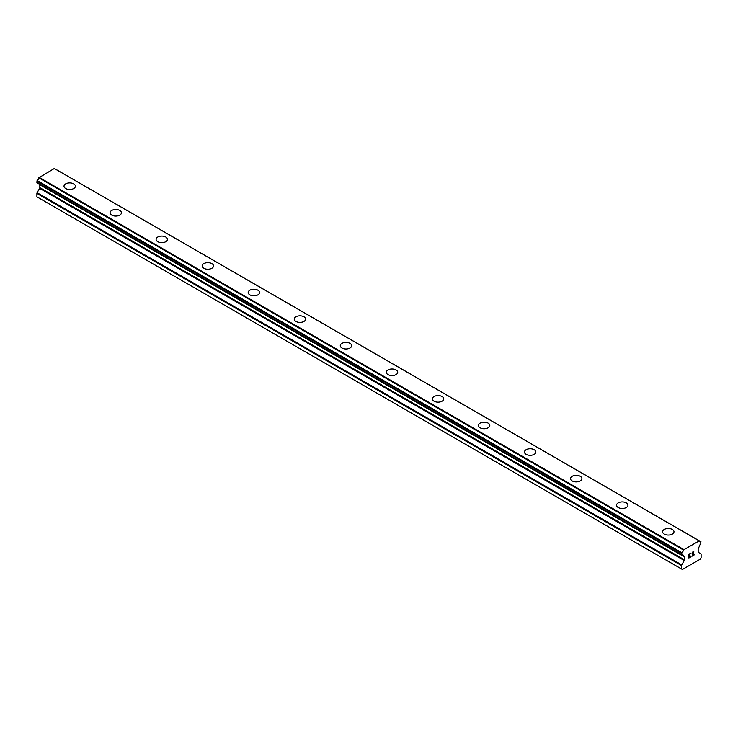 <?xml version="1.0" encoding="UTF-8"?>
<svg xmlns="http://www.w3.org/2000/svg" width="738" height="738" viewBox="0 0 738 738"><rect width="100%" height="100%" fill="white"/><g stroke="black" fill="none" stroke-linecap="round" stroke-linejoin="round"><path stroke-width="1.11" d="M64.012 186.197A5.701 3.293 180 0 1 67.527 183.153A5.701 3.293 180 0 1 73.735 183.873A5.701 3.293 180 0 1 75.405 186.197A5.701 3.293 180 0 1 71.89 189.232A5.701 3.293 180 0 1 65.682 188.522A5.701 3.293 180 0 1 64.012 186.197A5.701 3.293 180 0 1 67.527 183.162A5.701 3.293 180 0 1 73.735 183.873A5.701 3.293 180 0 1 75.405 186.197M110.054 212.775A5.701 3.293 180 0 1 113.569 209.74A5.701 3.293 180 0 1 119.777 210.45A5.701 3.293 180 0 1 121.447 212.784A5.701 3.293 180 0 1 117.932 215.819A5.701 3.293 180 0 1 111.724 215.109A5.701 3.293 180 0 1 110.054 212.775A5.701 3.293 180 0 1 113.578 209.749A5.701 3.293 180 0 1 119.777 210.459A5.701 3.293 180 0 1 121.447 212.775M156.096 239.361A5.701 3.293 180 0 1 159.62 236.326A5.701 3.293 180 0 1 165.829 237.036A5.701 3.293 180 0 1 167.498 239.361A5.701 3.293 180 0 1 163.974 242.405A5.701 3.293 180 0 1 157.766 241.686A5.701 3.293 180 0 1 156.096 239.361A5.701 3.293 180 0 1 159.62 236.326A5.701 3.293 180 0 1 165.829 237.046A5.701 3.293 180 0 1 167.498 239.361M202.147 265.948A5.701 3.293 180 0 1 205.662 262.903A5.701 3.293 180 0 1 211.871 263.623A5.701 3.293 180 0 1 213.54 265.948A5.701 3.293 180 0 1 210.026 268.983A5.701 3.293 180 0 1 203.817 268.272A5.701 3.293 180 0 1 202.147 265.948A5.701 3.293 180 0 1 205.662 262.913A5.701 3.293 180 0 1 211.871 263.623A5.701 3.293 180 0 1 213.54 265.948M248.189 292.534A5.701 3.293 180 0 1 251.704 289.49A5.701 3.293 180 0 1 257.913 290.2A5.701 3.293 180 0 1 259.582 292.534A5.701 3.293 180 0 1 256.068 295.569A5.701 3.293 180 0 1 249.859 294.859A5.701 3.293 180 0 1 248.189 292.534A5.701 3.293 180 0 1 251.713 289.499A5.701 3.293 180 0 1 257.913 290.209A5.701 3.293 180 0 1 259.582 292.534M294.231 319.12A5.701 3.293 180 0 1 297.755 316.076A5.701 3.293 180 0 1 303.964 316.796A5.701 3.293 180 0 1 305.633 319.12M303.964 316.786A5.701 3.293 180 0 1 305.633 319.111A5.701 3.293 180 0 1 302.11 322.155A5.701 3.293 180 0 1 295.901 321.436A5.701 3.293 180 0 1 294.231 319.111A5.701 3.293 180 0 1 297.755 316.076A5.701 3.293 180 0 1 303.964 316.786M350.006 343.382A5.701 3.293 180 0 1 351.675 345.698A5.701 3.293 180 0 1 348.161 348.733A5.701 3.293 180 0 1 341.952 348.022A5.701 3.293 180 0 1 340.283 345.698A5.701 3.293 180 0 1 343.797 342.663A5.701 3.293 180 0 1 350.006 343.382M340.283 345.698A5.701 3.293 180 0 1 343.797 342.663A5.701 3.293 180 0 1 350.006 343.373A5.701 3.293 180 0 1 351.675 345.698M386.325 372.284A5.701 3.293 180 0 1 389.839 369.24A5.701 3.293 180 0 1 396.048 369.959A5.701 3.293 180 0 1 397.717 372.284A5.701 3.293 180 0 1 394.203 375.319A5.701 3.293 180 0 1 387.994 374.609A5.701 3.293 180 0 1 386.325 372.284A5.701 3.293 180 0 1 389.849 369.249A5.701 3.293 180 0 1 396.048 369.959A5.701 3.293 180 0 1 397.717 372.284M432.367 398.871A5.701 3.293 180 0 1 435.89 395.836A5.701 3.293 180 0 1 442.099 396.546A5.701 3.293 180 0 1 443.769 398.871M442.099 396.537A5.701 3.293 180 0 1 443.769 398.861A5.701 3.293 180 0 1 440.245 401.906A5.701 3.293 180 0 1 434.036 401.195A5.701 3.293 180 0 1 432.367 398.861A5.701 3.293 180 0 1 435.89 395.826A5.701 3.293 180 0 1 442.099 396.537M488.141 423.132A5.701 3.293 180 0 1 489.811 425.457A5.701 3.293 180 0 1 486.296 428.492A5.701 3.293 180 0 1 480.087 427.772A5.701 3.293 180 0 1 478.418 425.448A5.701 3.293 180 0 1 481.932 422.413A5.701 3.293 180 0 1 488.141 423.132M478.418 425.448A5.701 3.293 180 0 1 481.932 422.413A5.701 3.293 180 0 1 488.141 423.123A5.701 3.293 180 0 1 489.811 425.448M524.46 452.034A5.701 3.293 180 0 1 527.974 448.99A5.701 3.293 180 0 1 534.183 449.71A5.701 3.293 180 0 1 535.853 452.034A5.701 3.293 180 0 1 532.338 455.069A5.701 3.293 180 0 1 526.129 454.359A5.701 3.293 180 0 1 524.46 452.034A5.701 3.293 180 0 1 527.984 448.999A5.701 3.293 180 0 1 534.183 449.71A5.701 3.293 180 0 1 535.853 452.034M570.502 478.621A5.701 3.293 180 0 1 574.026 475.576A5.701 3.293 180 0 1 580.234 476.287A5.701 3.293 180 0 1 581.904 478.621A5.701 3.293 180 0 1 578.38 481.656A5.701 3.293 180 0 1 572.171 480.945A5.701 3.293 180 0 1 570.502 478.621A5.701 3.293 180 0 1 574.026 475.586A5.701 3.293 180 0 1 580.234 476.296A5.701 3.293 180 0 1 581.904 478.621M626.276 502.882A5.701 3.293 180 0 1 627.946 505.207A5.701 3.293 180 0 1 624.431 508.242A5.701 3.293 180 0 1 618.223 507.523A5.701 3.293 180 0 1 616.553 505.198A5.701 3.293 180 0 1 620.068 502.172A5.701 3.293 180 0 1 626.276 502.882M616.553 505.198A5.701 3.293 180 0 1 620.068 502.163A5.701 3.293 180 0 1 626.276 502.873A5.701 3.293 180 0 1 627.946 505.198M662.595 531.784A5.701 3.293 180 0 1 666.11 528.749A5.701 3.293 180 0 1 672.318 529.46A5.701 3.293 180 0 1 673.988 531.784A5.701 3.293 180 0 1 670.473 534.819A5.701 3.293 180 0 1 664.265 534.109A5.701 3.293 180 0 1 662.595 531.784A5.701 3.293 180 0 1 666.119 528.749A5.701 3.293 180 0 1 672.318 529.469A5.701 3.293 180 0 1 673.988 531.784M689.08 554.367L689.08 555.88L689.08 554.367L690.759 553.399L689.08 554.367M689.08 555.88L689.993 555.354M690.002 555.603L689.08 556.129L689.993 555.603M689.08 556.129L689.08 557.642L689.08 556.129M689.08 557.642L690.759 556.673M688.868 558.02L690.759 556.922L688.868 558.02L688.868 554.247L690.759 553.149M692.069 553.343L692.705 552.024L693.812 551.747M693.821 552.854L693.351 553.832L693.812 552.854M693.351 553.832L692.336 555.769L693.351 553.832M692.336 555.769L694.117 554.736M691.884 556.277L694.117 554.985L691.875 556.286L693.748 552.504L693.323 551.923L692.29 553.223L692.438 552.596L693.609 551.923M681.829 554.893A2.684 1.55 -60 0 1 682.89 554.902A2.684 1.55 -60 0 1 683.425 555.815L681.635 554.893L681.838 552.734A2.684 1.55 -60 0 0 683.425 549.985L699.2 540.88A2.684 1.55 -60 0 0 699.735 541.784A2.684 1.55 -60 0 0 700.796 541.793L700.796 543.943A2.684 1.55 -60 0 0 699.2 546.71L698.369 548.325A0.978 0.563 -60 0 0 698.166 549.007L698.166 551.932A0.978 0.563 -60 0 0 698.369 552.375L700.897 553.841A0.978 0.563 -60 0 1 701.1 554.284L701.1 557.707L700.233 559.201L682.392 569.505L681.534 568.998L681.534 565.585A0.978 0.563 -60 0 1 681.737 564.902L684.264 560.52L39.631 188.347L37.103 192.729A0.978 0.563 120 0 0 36.9 193.411L36.9 196.825L682.392 569.505M684.264 560.52A0.978 0.563 -60 0 0 684.467 559.838L684.467 556.913A0.978 0.563 -60 0 0 684.264 556.461L683.425 555.815M39.686 184.334A0.978 0.563 -60 0 1 39.834 184.74L39.834 187.664A0.978 0.563 -60 0 1 39.631 188.347M38.81 183.762L683.489 556.018M681.635 554.893L37.001 182.72L37.204 180.561A2.684 1.55 -60 0 0 38.8 177.812L54.308 168.495L698.941 540.677M56.356 169.62L700.98 541.793L56.245 169.602M683.692 549.478L39.059 177.304M683.572 549.681L38.939 177.507M683.425 549.985L38.8 177.812M684.264 556.461L683.572 556.065L684.264 556.461M681.534 568.998L36.9 196.825M700.796 541.793L699.2 540.88M681.838 552.734L37.204 180.561M681.644 552.956L37.02 180.782M681.635 552.983L37.001 180.81M681.534 553.325L36.9 181.151M681.534 554.662L36.9 182.489M684.467 556.913L39.834 184.74M684.467 559.838L39.834 187.664M681.737 564.902L37.103 192.729M681.534 565.585L36.9 193.411M699.117 540.76L54.483 168.587M683.526 556.046L38.902 183.873"/></g></svg>

